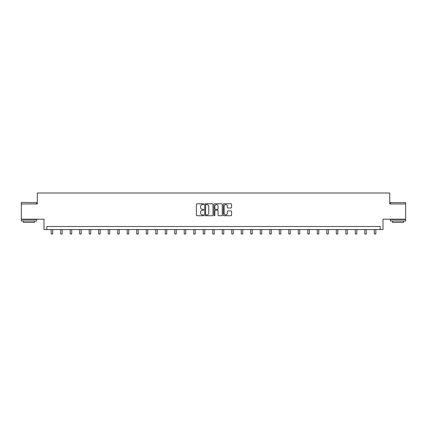 <?xml version="1.0" encoding="UTF-8"?>
<svg xmlns="http://www.w3.org/2000/svg" width="427" height="427" viewBox="0 0 427 427"><rect width="100%" height="100%" fill="white"/><g stroke="black" fill="none" stroke-linecap="round" stroke-linejoin="round"><path stroke-width="0.64" d="M203.754 204.202A0.416 0.416 0 0 0 203.332 203.78L196.98 203.78A0.598 0.598 0 0 0 196.383 204.378L196.383 215.144A0.598 0.598 0 0 0 196.98 215.742L203.332 215.742A0.416 0.416 0 0 0 203.754 215.325A0.416 0.416 0 0 0 203.332 214.904L202.51 214.904A1.916 1.916 0 0 1 200.599 212.993L200.599 212.096A1.916 1.916 0 0 1 202.51 210.18L203.332 210.18A0.416 0.416 0 0 0 203.754 209.764A0.416 0.416 0 0 0 203.332 209.342L202.51 209.342A1.916 1.916 0 0 1 200.599 207.431L200.599 206.535A1.916 1.916 0 0 1 202.51 204.618L203.332 204.618A0.416 0.416 0 0 0 203.754 204.202M405.65 203.973L389.718 203.973L389.718 193.009L37.282 193.009L37.282 203.973L21.35 203.973L21.35 219.206L44.013 219.206L44.013 229.561L382.987 229.561L382.987 219.206L405.65 219.206L405.65 202.633L390.417 202.633L405.65 202.633M230.975 207.997A0.598 0.598 0 0 0 231.573 207.399L231.573 204.378A0.598 0.598 0 0 0 230.975 203.78L223.919 203.78A0.598 0.598 0 0 0 223.321 204.378L223.321 215.144A0.598 0.598 0 0 0 223.919 215.742L230.975 215.742A0.598 0.598 0 0 0 231.573 215.144L231.573 211.498A0.598 0.598 0 0 0 230.975 210.901L227.954 210.901A0.598 0.598 0 0 0 227.356 211.498L227.356 213.308A1.601 1.601 0 0 1 225.76 214.904A1.601 1.601 0 0 1 224.159 213.308L224.159 206.22A1.601 1.601 0 0 1 225.76 204.618A1.601 1.601 0 0 1 227.356 206.22L227.356 207.399A0.598 0.598 0 0 0 227.954 207.997L230.975 207.997M380.217 229.561L380.217 226.518L46.783 226.518L46.783 229.561M212.977 204.378A0.598 0.598 0 0 0 212.379 203.78L205.323 203.78A0.598 0.598 0 0 0 204.725 204.378L204.725 215.144A0.598 0.598 0 0 0 205.323 215.742L212.379 215.742A0.598 0.598 0 0 0 212.977 215.144L212.977 204.378M214.621 203.78L221.677 203.78A0.598 0.598 0 0 1 222.275 204.378L222.275 215.144A0.598 0.598 0 0 1 221.677 215.742L218.656 215.742A0.598 0.598 0 0 1 218.058 215.144L218.058 210.778A0.598 0.598 0 0 0 217.46 210.18L215.459 210.18A0.598 0.598 0 0 0 214.861 210.778L214.861 215.325A0.416 0.416 0 0 1 214.439 215.742A0.416 0.416 0 0 1 214.023 215.325L214.023 204.378A0.598 0.598 0 0 1 214.621 203.78M205.979 204.618A0.416 0.416 0 0 0 205.563 205.04L205.563 214.487A0.416 0.416 0 0 0 205.979 214.904L206.849 214.904A1.916 1.916 0 0 0 208.76 212.993L208.76 206.535A1.916 1.916 0 0 0 206.849 204.618L205.979 204.618M218.058 206.252A1.601 1.601 0 0 0 216.462 204.65A1.601 1.601 0 0 0 214.861 206.252L214.861 208.744A0.598 0.598 0 0 0 215.459 209.342L217.46 209.342A0.598 0.598 0 0 0 218.058 208.744L218.058 206.252M51.171 229.561L51.171 233.991L52.697 233.991L52.697 229.561M21.531 202.451L36.583 202.633L21.531 202.451M28.967 221.031L21.35 221.031L21.35 219.51L36.583 219.51L36.583 221.031L28.967 221.031M34.448 221.031L34.448 222.435L23.48 222.435L23.48 221.031M398.033 221.031L390.417 221.031L390.417 219.51L405.65 219.51L405.65 221.031L398.033 221.031M403.52 221.031L403.52 222.435L392.552 222.435L392.552 221.031M60.677 229.561L60.677 233.991L62.198 233.991L62.198 229.561M70.177 229.561L70.177 233.991L71.704 233.991L71.704 229.561M79.684 229.561L79.684 233.991L81.205 233.991L81.205 229.561M89.19 229.561L89.19 233.991L90.711 233.991L90.711 229.561M98.69 229.561L98.69 233.991L100.217 233.991L100.217 229.561M108.196 229.561L108.196 233.991L109.718 233.991L109.718 229.561M117.697 229.561L117.697 233.991L119.224 233.991L119.224 229.561M127.203 229.561L127.203 233.991L128.724 233.991L128.724 229.561M136.709 229.561L136.709 233.991L138.231 233.991L138.231 229.561M146.21 229.561L146.21 233.991L147.737 233.991L147.737 229.561M155.716 229.561L155.716 233.991L157.237 233.991L157.237 229.561M165.217 229.561L165.217 233.991L166.743 233.991L166.743 229.561M174.723 229.561L174.723 233.991L176.244 233.991L176.244 229.561M184.229 229.561L184.229 233.991L185.75 233.991L185.75 229.561M193.73 229.561L193.73 233.991L195.251 233.991L195.251 229.561M203.236 229.561L203.236 233.991L204.757 233.991L204.757 229.561M212.737 229.561L212.737 233.991L214.263 233.991L214.263 229.561M222.243 229.561L222.243 233.991L223.764 233.991L223.764 229.561M231.749 229.561L231.749 233.991L233.27 233.991L233.27 229.561M241.25 229.561L241.25 233.991L242.771 233.991L242.771 229.561M250.756 229.561L250.756 233.991L252.277 233.991L252.277 229.561M260.256 229.561L260.256 233.991L261.783 233.991L261.783 229.561M269.763 229.561L269.763 233.991L271.284 233.991L271.284 229.561M279.263 229.561L279.263 233.991L280.79 233.991L280.79 229.561M288.769 229.561L288.769 233.991L290.291 233.991L290.291 229.561M298.276 229.561L298.276 233.991L299.797 233.991L299.797 229.561M307.776 229.561L307.776 233.991L309.303 233.991L309.303 229.561M317.282 229.561L317.282 233.991L318.804 233.991L318.804 229.561M326.783 229.561L326.783 233.991L328.31 233.991L328.31 229.561M336.289 229.561L336.289 233.991L337.81 233.991L337.81 229.561M345.795 229.561L345.795 233.991L347.316 233.991L347.316 229.561M355.296 229.561L355.296 233.991L356.823 233.991L356.823 229.561M364.802 229.561L364.802 233.991L366.323 233.991L366.323 229.561M374.303 229.561L374.303 233.991L375.829 233.991L375.829 229.561M21.35 203.973L21.35 202.633M24.825 219.51L24.825 219.206M33.109 219.51L33.109 219.206M36.583 203.973L36.583 202.633M390.417 203.973L390.417 202.633M393.891 219.51L393.891 219.206M402.175 219.51L402.175 219.206"/></g></svg>
